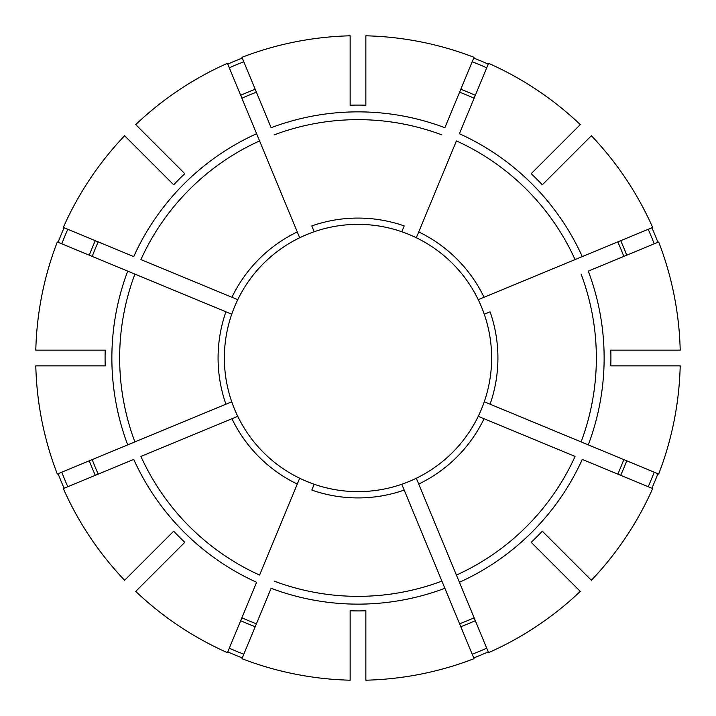 <?xml version="1.0" encoding="UTF-8"?>
<svg xmlns="http://www.w3.org/2000/svg" width="716" height="716" viewBox="0 0 716 716"><rect width="100%" height="100%" fill="white"/><g stroke="black" fill="none" stroke-linecap="round" stroke-linejoin="round"><path stroke-width="1.07" d="M404.2 490.075L401.792 484.258A133.632 133.632 0 0 1 314.208 484.258L311.8 490.075A139.924 139.924 0 0 0 404.2 490.075L444.878 588.292L404.2 490.075M418.726 484.061L488.563 652.67A322.298 322.298 0 0 0 580.273 591.389L531.191 542.307A252.918 252.918 0 0 0 542.307 531.191L591.389 580.273A322.298 322.298 0 0 0 652.67 488.563L582.269 459.403A246.134 246.134 0 0 1 459.403 582.278L456.423 575.082A238.347 238.347 0 0 0 575.082 456.423L478.243 416.318A133.632 133.632 0 0 1 416.318 478.243L418.726 484.061A139.924 139.924 0 0 0 484.061 418.726M491.632 358A133.632 133.632 0 0 0 484.258 314.208A133.632 133.632 0 0 1 484.258 401.792L658.684 474.037A322.298 322.298 0 0 0 680.2 365.858L610.793 365.858A252.918 252.918 0 0 0 610.793 350.142L680.2 350.142A322.298 322.298 0 0 0 658.684 241.963L588.292 271.122A246.134 246.134 0 0 1 588.292 444.878L490.075 404.2A139.924 139.924 0 0 0 490.075 311.8L484.258 314.208A133.632 133.632 0 0 0 478.243 299.682L652.67 227.437A322.298 322.298 0 0 0 591.389 135.727L542.307 184.809A252.918 252.918 0 0 0 531.191 173.693L580.273 124.611A322.298 322.298 0 0 0 488.563 63.33L459.403 133.731A246.134 246.134 0 0 1 582.278 256.596L575.082 259.577A238.347 238.347 0 0 0 456.423 140.918L416.318 237.757A133.632 133.632 0 0 1 478.243 299.682L481.295 298.42M473.715 657.906A321.457 321.457 0 0 0 488.24 651.891M314.208 231.742L311.8 225.925A139.924 139.924 0 0 1 404.2 225.925L401.792 231.742A133.632 133.632 0 0 0 299.682 237.757L227.437 63.33A322.298 322.298 0 0 0 135.727 124.611L184.809 173.693A252.918 252.918 0 0 0 173.693 184.809L124.611 135.727A322.298 322.298 0 0 0 63.33 227.437L133.731 256.596A246.134 246.134 0 0 1 256.596 133.722L259.577 140.918A238.347 238.347 0 0 0 140.918 259.577L237.757 299.682A133.632 133.632 0 0 1 299.682 237.757L298.42 234.705M648.204 486.71A317.465 317.465 0 0 0 654.218 472.193M654.218 243.807A317.465 317.465 0 0 0 648.204 229.29M231.742 401.792A133.632 133.632 0 0 1 231.742 314.208L57.316 241.963A322.298 322.298 0 0 0 35.8 350.142L105.207 350.142A252.918 252.918 0 0 0 105.207 365.858L35.8 365.858A322.298 322.298 0 0 0 57.316 474.037L231.742 401.792A133.632 133.632 0 0 0 237.757 416.318L234.705 417.58M486.71 67.796A317.465 317.465 0 0 0 472.193 61.782M350.142 105.207A252.918 252.918 0 0 1 365.858 105.207L365.858 35.8A322.298 322.298 0 0 1 474.037 57.316L444.878 127.708A246.134 246.134 0 0 0 271.122 127.708L241.963 57.316A322.298 322.298 0 0 1 350.142 35.8L350.142 105.207M417.58 481.295L416.318 478.243A133.632 133.632 0 0 1 365.858 491.4M459.591 623.806A284.565 284.565 0 0 0 474.117 617.792M617.792 474.117A284.565 284.565 0 0 0 623.806 459.591M481.295 417.58L478.243 416.318A133.632 133.632 0 0 0 484.258 401.792M623.806 256.409A284.565 284.565 0 0 0 617.792 241.883M135.727 591.389L184.809 542.307A252.918 252.918 0 0 1 173.693 531.191L124.611 580.273A322.298 322.298 0 0 1 63.33 488.563L133.731 459.403A246.134 246.134 0 0 0 256.596 582.278L227.437 652.67A322.298 322.298 0 0 1 135.727 591.389M417.58 234.705L416.318 237.757A133.632 133.632 0 0 0 401.792 231.742M474.117 98.208A284.565 284.565 0 0 0 459.591 92.194M350.142 610.793L350.142 680.2A322.298 322.298 0 0 1 241.963 658.684L271.122 588.292A246.134 246.134 0 0 0 444.878 588.292L474.037 658.684A322.298 322.298 0 0 1 365.858 680.2L365.858 610.793A252.918 252.918 0 0 1 350.142 610.793M256.409 92.194A284.565 284.565 0 0 0 241.883 98.208M127.708 271.122L225.925 311.8A139.924 139.924 0 0 0 225.925 404.2L127.708 444.878A246.134 246.134 0 0 1 127.708 271.122M98.208 241.883A284.565 284.565 0 0 0 92.194 256.409M234.705 298.42L237.757 299.682A133.632 133.632 0 0 0 231.742 314.208M92.194 459.591A284.565 284.565 0 0 0 98.208 474.117M241.883 617.792A284.565 284.565 0 0 0 256.409 623.806M298.42 481.295L299.682 478.243A133.632 133.632 0 0 0 314.208 484.258M297.274 484.061L299.682 478.243A133.632 133.632 0 0 1 237.757 416.318L140.918 456.423A238.347 238.347 0 0 0 259.577 575.082L297.274 484.061A139.924 139.924 0 0 1 231.939 418.726M67.796 229.29A317.465 317.465 0 0 0 61.782 243.807M64.109 227.76A321.457 321.457 0 0 0 58.094 242.285M61.782 472.193A317.465 317.465 0 0 0 67.796 486.71M58.094 473.715A321.457 321.457 0 0 0 64.109 488.24M229.29 648.204A317.465 317.465 0 0 0 243.807 654.218M227.76 651.891A321.457 321.457 0 0 0 242.285 657.906M651.891 488.24A321.457 321.457 0 0 0 657.906 473.715M657.906 242.285A321.457 321.457 0 0 0 651.891 227.76M488.24 64.109A321.457 321.457 0 0 0 473.715 58.094M242.285 58.094A321.457 321.457 0 0 0 227.76 64.109M472.193 654.218A317.465 317.465 0 0 0 486.71 648.204M243.807 61.782A317.465 317.465 0 0 0 229.29 67.796M416.318 237.757A133.632 133.632 0 0 1 446.775 258.109M418.726 231.939A139.924 139.924 0 0 1 484.061 297.274M620.7 475.326A287.707 287.707 0 0 0 626.715 460.8M231.939 297.274A139.924 139.924 0 0 1 297.274 231.939M626.715 255.2A287.707 287.707 0 0 0 620.7 240.674M475.326 95.3A287.707 287.707 0 0 0 460.8 89.285M95.3 240.674A287.707 287.707 0 0 0 89.285 255.2M89.285 460.8A287.707 287.707 0 0 0 95.3 475.326M240.674 620.7A287.707 287.707 0 0 0 255.2 626.715M460.8 626.715A287.707 287.707 0 0 0 475.326 620.7M255.2 89.285A287.707 287.707 0 0 0 240.674 95.3M581.097 441.897A238.347 238.347 0 0 0 581.097 274.103M441.897 134.903A238.347 238.347 0 0 0 274.103 134.903M134.903 274.103A238.347 238.347 0 0 0 134.903 441.897M274.103 581.097A238.347 238.347 0 0 0 441.897 581.097"/></g></svg>
